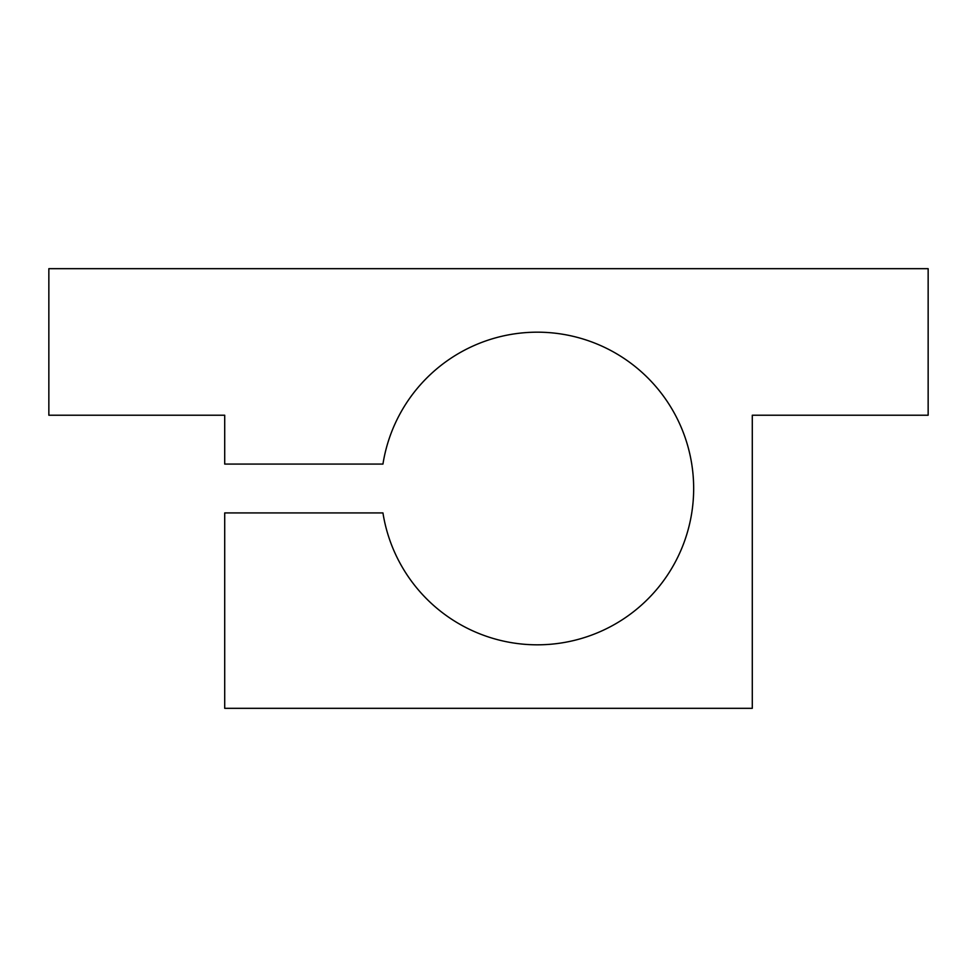<?xml version="1.0" encoding="UTF-8"?>
<svg xmlns="http://www.w3.org/2000/svg" width="977" height="977" viewBox="0 0 977 977"><rect width="100%" height="100%" fill="white"/><g stroke="black" fill="none" stroke-linecap="round" stroke-linejoin="round"><path stroke-width="1.47" d="M928.15 268.675L48.85 268.675L48.85 415.225L224.71 415.225L224.71 464.075L382.947 464.075A156.32 156.32 0 0 1 622.483 357.399A156.32 156.32 0 0 1 622.483 619.601A156.32 156.32 0 0 1 382.947 512.925L224.71 512.925L224.71 708.325L752.29 708.325L752.29 415.225L928.15 415.225L928.15 268.675"/></g></svg>
